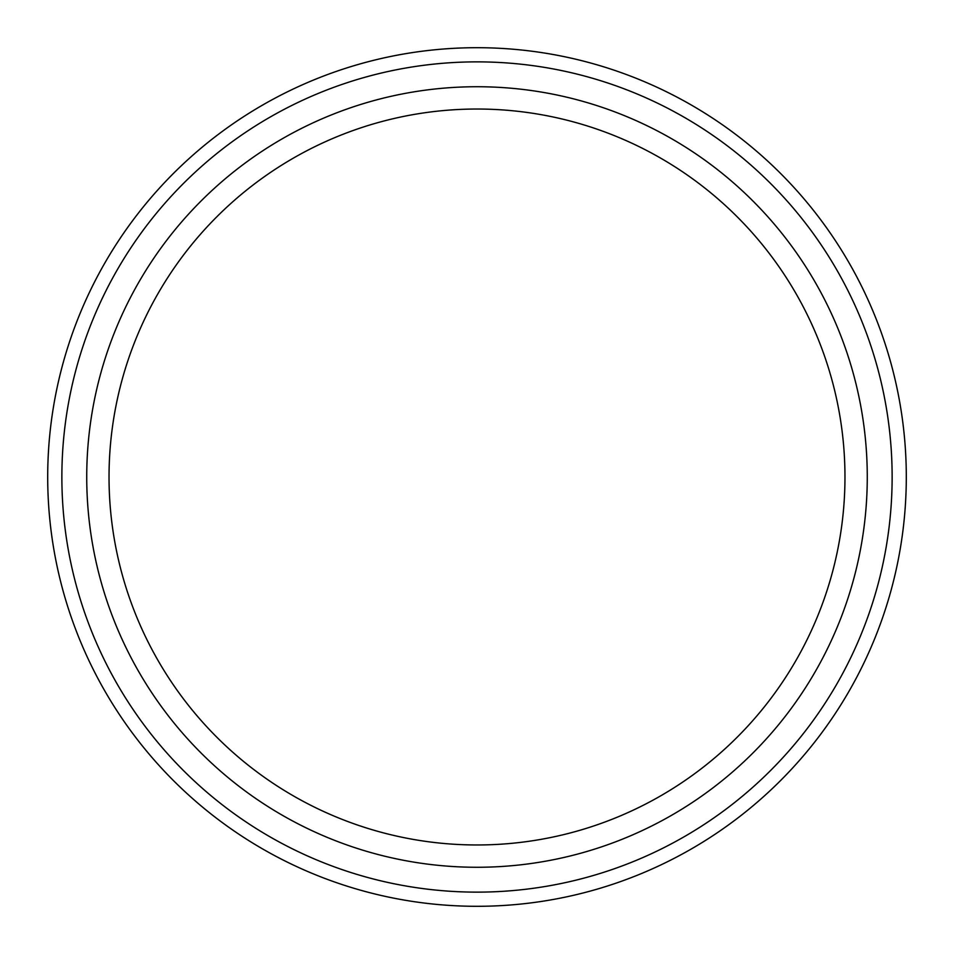 <?xml version="1.0" encoding="UTF-8"?>
<svg xmlns="http://www.w3.org/2000/svg" width="954" height="954" viewBox="0 0 954 954"><rect width="100%" height="100%" fill="white"/><g stroke="black" fill="none" stroke-linecap="round" stroke-linejoin="round"><path stroke-width="1.43" d="M844.97 477A367.97 367.97 0 0 1 477 844.97A367.97 367.97 0 0 1 109.03 477A367.97 367.97 0 0 1 477 109.03A367.97 367.97 0 0 1 844.97 477M867.269 477A390.269 390.269 0 0 1 477 867.269A390.269 390.269 0 0 1 86.731 477A390.269 390.269 0 0 1 477 86.731A390.269 390.269 0 0 1 867.269 477M892.133 477A415.133 415.133 0 0 1 477 892.133A415.133 415.133 0 0 1 61.867 477A415.133 415.133 0 0 1 477 61.867A415.133 415.133 0 0 1 892.133 477M906.3 477A429.3 429.3 0 0 1 477 906.3A429.3 429.3 0 0 1 47.7 477A429.3 429.3 0 0 1 477 47.7A429.3 429.3 0 0 1 906.3 477"/></g></svg>
